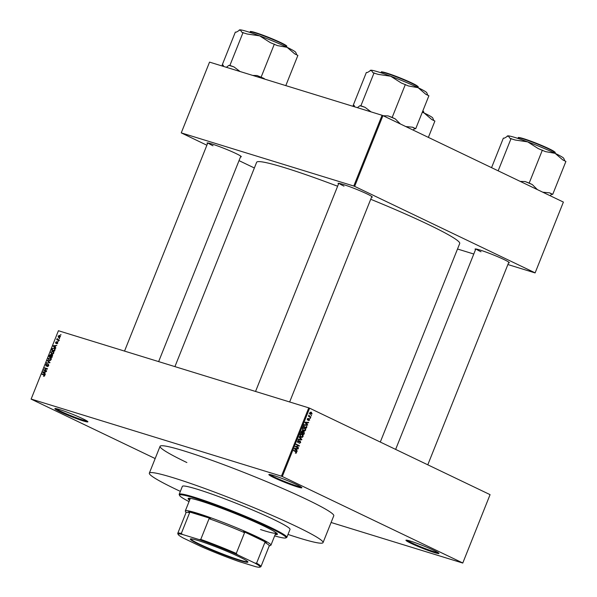 <?xml version="1.0" encoding="UTF-8"?>
<svg xmlns="http://www.w3.org/2000/svg" width="597" height="597" viewBox="0 0 597 597"><rect width="100%" height="100%" fill="white"/><g stroke="black" fill="none" stroke-linecap="round" stroke-linejoin="round"><path stroke-width="0.9" d="M411.049 543.337A17.783 1.313 21.8 0 1 406.035 540.173A17.783 1.313 21.8 0 1 416.766 543.263A17.783 1.313 21.8 0 1 433.885 550.374A17.783 1.313 21.8 0 1 438.967 553.352A17.783 1.313 21.8 0 1 429.295 550.852A17.783 1.313 21.8 0 1 411.049 543.337M406.997 540.21A17.126 1.261 -158.2 0 0 411.714 542.852A17.126 1.261 -158.2 0 0 427.355 549.389A17.126 1.261 -158.2 0 0 438.25 552.71M59.969 411.714A17.783 1.313 21.8 0 1 54.954 408.557A17.783 1.313 21.8 0 1 65.685 411.646A17.783 1.313 21.8 0 1 82.804 418.751A17.783 1.313 21.8 0 1 87.893 421.736A17.783 1.313 21.8 0 1 78.214 419.236A17.783 1.313 21.8 0 1 59.969 411.714M55.917 408.594A17.126 1.261 -158.2 0 0 60.633 411.236A17.126 1.261 -158.2 0 0 76.274 417.773A17.126 1.261 -158.2 0 0 87.169 421.094M273.948 477.645A17.783 1.313 21.8 0 1 268.926 474.488A17.783 1.313 21.8 0 1 279.665 477.57A17.783 1.313 21.8 0 1 296.784 484.682A17.783 1.313 21.8 0 1 301.866 487.659A17.783 1.313 21.8 0 1 292.194 485.16A17.783 1.313 21.8 0 1 273.948 477.645M269.889 474.518A17.126 1.261 -158.2 0 0 274.613 477.167A17.126 1.261 -158.2 0 0 290.254 483.697A17.126 1.261 -158.2 0 0 301.149 487.018M475.54 249.636A18.447 1.358 21.8 0 1 475.145 248.979A18.447 1.358 21.8 0 1 486.279 252.18A18.447 1.358 21.8 0 1 504.032 259.553A18.447 1.358 21.8 0 1 509.301 262.643A18.447 1.358 21.8 0 1 508.569 262.844M476.085 249.001A17.783 1.313 -158.2 0 0 481.018 251.777M338.529 183.98A18.447 1.358 21.8 0 1 338.133 183.331A18.447 1.358 21.8 0 1 349.267 186.533A18.447 1.358 21.8 0 1 367.013 193.906A18.447 1.358 21.8 0 1 372.289 196.995A18.447 1.358 21.8 0 1 371.558 197.197M339.074 183.354A17.783 1.313 -158.2 0 0 343.999 186.13M207.517 143.616A18.447 1.358 21.8 0 1 207.122 142.967A18.447 1.358 21.8 0 1 218.256 146.168A18.447 1.358 21.8 0 1 236.009 153.541A18.447 1.358 21.8 0 1 241.285 156.63A18.447 1.358 21.8 0 1 240.546 156.832M208.069 142.989A17.783 1.313 -158.2 0 0 212.995 145.765M186.876 462.541A93.542 6.895 21.8 0 1 160.071 446.302A93.542 6.895 21.8 0 1 213.957 461.071A93.542 6.895 21.8 0 1 306.977 499.547A93.542 6.895 21.8 0 1 333.775 515.786L323.044 542.621A93.542 6.895 -158.2 0 0 296.239 526.382A93.542 6.895 -158.2 0 0 203.226 487.913A93.542 6.895 -158.2 0 0 149.34 473.145A93.542 6.895 -158.2 0 0 176.145 489.383A93.542 6.895 -158.2 0 0 180.361 491.376M380.296 442.056L459.712 243.509A109.355 8.059 -158.2 0 0 428.377 224.524A109.355 8.059 -158.2 0 0 370.722 199.271M462.765 563.053L490.07 494.652L462.765 563.053L331.096 522.487M58.752 337.551L58.066 336.126L59.596 335.38L60.297 336.812L58.513 337.462M58.984 339.992L58.827 340.38L56.678 339.715L57.237 338.514L57.454 339.439L58.984 339.992M57.454 339.439L58.916 340.148M55.827 343.439L55.566 342.372L56.543 341.663L55.939 343.036L57.484 341.894L57.805 343.044L56.73 343.782L57.506 342.924L57.148 342.335L55.752 343.409M57.797 343.066L57.379 342.297M55.879 342.454L56.424 343.268L55.909 343.029M54.67 348.29L54.096 348.014L54.999 349.939L54.543 351.081L51.588 350.17L52.32 348.484L54.417 348.133M52.327 354.924L51.999 357.454L49.036 356.543L49.521 355.334L50.693 354.499L51.141 355.111L52.215 354.857M50.864 354.588L51.469 355.267M49.984 362.483L46.417 363.103L49.551 362.588L47.35 360.76L47.514 360.349L49.984 362.483M46.67 370.767L46.521 371.155L43.559 370.244L46.753 368.924L44.379 368.192L44.536 367.804L47.491 368.715L44.305 370.036L46.67 370.767M44.588 374.752L44.103 374.52L44.738 375.707L43.484 376.259L44.342 375.095L41.939 374.289L42.096 373.901L44.387 374.625M44.835 375.326L43.969 374.916M490.07 494.652L309.627 408.191L282.299 476.51L281.433 476.167L308.761 407.855L58.416 330.723L31.111 399.117L155.175 458.563M281.433 476.167L31.089 399.035M45.372 374.02L45.208 374.423L42.723 372.334L42.887 371.924L46.342 371.595L45.163 372.065L44.626 373.409L45.372 374.02M46.081 366.095L45.715 364.745L47.066 363.849L46.066 364.842L46.596 365.685L48.402 364.133L48.775 365.61L47.267 366.588L48.447 365.468L48.253 364.528L45.976 366.058M46.185 365.692L46.767 365.961L46.185 365.692M49.133 360.558L48.178 358.581L50.297 357.558L51.208 358.267L51.215 359.521L50.305 360.491L48.827 360.439M51.685 354.185L50.73 352.208L52.849 351.178L53.76 351.894L53.767 353.14L52.857 354.111L51.379 354.066M55.842 347.842L55.678 348.252L53.193 346.156L53.357 345.753L56.812 345.424L55.625 345.894L55.088 347.238L55.842 347.842M58.536 341.096L57.961 341.357L58.536 341.096M59.603 338.439L59.028 338.693L59.603 338.439M61.066 334.775L60.491 335.036L61.066 334.775M311.477 415.422L311.321 415.81L311.007 415.281M310.41 418.087L310.253 418.475L309.94 417.945M307.709 424.833L307.552 425.243L304.925 422.579L305.089 422.169L308.679 422.415L307.455 422.713L306.918 424.057L307.709 424.833L306.903 424.586M304.709 431.019L303.492 430.892L302.463 428.616L304.649 427.885L305.612 428.803L305.634 430.138L304.709 431.019L302.918 430.527M302.157 437.4L300.94 437.273L299.91 434.989L302.097 434.258L303.06 435.176L303.089 436.519L302.157 437.4L300.366 436.9M300.09 441.355L297.851 442.668L297.448 441.153L298.836 440.429L297.813 441.317L298.381 442.31L299.261 441.205L300.239 440.967L300.649 442.608L299.09 443.392L300.306 442.399L300.09 441.355L299.343 441.123M297.246 451.004L297.082 451.414L294.455 448.75L294.62 448.34L298.209 448.586L296.993 448.884L296.455 450.228L297.246 451.004L296.433 450.757M462.742 562.971L282.299 476.51M295.343 452.959L296.149 453.205L295.314 453.078L296.261 452.511L296.194 451.981L293.672 450.705L293.828 450.317L295.933 451.325L296.612 452.698L295.314 453.078M295.619 452.742L296.261 452.511M298.545 447.757L298.388 448.146L295.291 446.66L298.597 445.795L296.112 444.608L296.269 444.22L299.366 445.705L296.067 446.563L298.545 447.757L296.791 447.377M301.858 439.474L301.701 439.855L298.149 439.519L298.306 439.116L301.41 439.511L299.082 437.176L299.246 436.773L301.858 439.474L301.127 439.25M304.351 433.243L303.866 434.444L300.769 432.959L301.254 431.758L302.455 431.064L302.94 431.795L303.91 431.624L304.351 433.243L303.963 433.123M306.873 426.93L306.418 428.071L303.321 426.586L304.06 424.907L305.895 424.713L306.873 426.93L306.433 425.616L303.716 424.445M309.679 420.042L308.574 420.646L309.365 419.863L308.977 419.176L307.627 420.124L307.336 418.945L308.343 418.348L307.739 419.713L309.321 418.758L309.328 419.937M309.224 419.169L308.485 419.019M307.239 419.557L307.977 419.676M310.85 416.975L310.701 417.363L308.448 416.288L309.015 415.109L309.253 416.124L310.85 416.975L309.104 416.602M312.171 413.811L310.567 414.333L309.836 412.691L311.41 412.161L311.828 413.706M563.389 202.077L535.106 272.919L563.389 202.077L382.946 115.624L354.648 186.376L353.782 186.033L382.08 115.281L209.547 62.118L181.249 132.877L206.875 145.228M353.782 186.033L181.249 132.877M254.367 167.981L239.024 160.63M535.106 272.919L507.89 264.531M473.787 254.023L457.511 249.009M535.091 272.836L354.648 186.376M337.626 186.234A109.355 8.059 -158.2 0 0 256.643 162.287L174.921 366.618M382.08 115.281L382.946 115.624M308.761 407.855L309.627 408.191M293.731 450.563L294.873 451.28M296.224 452.578L296.612 452.698M296.015 448.437L298.045 448.989M295.396 448.392L296.993 448.884M295.679 449.989L296.455 450.228M295.388 449.131L296.142 449.922L296.575 448.847L294.59 448.884M295.381 449.69L296.142 449.922M295.037 448.369L296.575 448.847M296.172 444.459L299.366 445.705M298.291 445.84L299.194 446.116M295.411 446.362L296.067 446.563M295.351 446.511L296.851 447.235M300.261 442.489L300.649 442.608M299.336 441.123L299.948 441.317M297.433 441.198L297.813 441.317M298.291 439.168L301.701 439.855M300.41 433.735L301.366 434.653M302.448 434.989L303.06 435.176M302.701 436.4L303.089 436.519M299.888 435.041L301.366 436.989L299.672 436.467M300.067 436.571L301.097 436.885L302.724 436.347L301.933 434.646L301.172 434.474L300.276 435.161M300.492 434.265L301.933 434.646M300.903 432.788L303.657 433.885L304.112 432.638L302.97 431.765L303.575 431.959M300.903 432.631L302.216 433.191L302.634 432.041L301.567 431.221L302.186 431.422M300.851 432.773L302.216 433.191M302.351 431.474L301.291 432.75M300.881 432.84L303.657 433.885M302.5 432.482L302.575 433.362M303.761 432.012L302.88 432.601M302.963 427.362L303.918 428.28M305 428.616L305.612 428.803M305.254 430.019L305.634 430.138M302.44 428.668L303.91 430.616L302.224 430.094M302.619 430.191L303.649 430.512L305.276 429.967L304.485 428.265L303.724 428.094L302.828 428.788M303.045 427.885L304.485 428.265M303.38 426.437L306.209 427.504L306.492 426.81M303.455 426.251L306.209 427.504M303.731 425.564L303.836 426.37M303.977 425.027L304.395 425.161L304.112 425.683M305.739 425.101L304.395 425.161M306.477 422.266L308.515 422.818M305.865 422.221L307.455 422.713M306.149 423.818L306.918 424.057M305.858 422.96L306.612 423.751L307.045 422.669L305.06 422.713M305.851 423.519L306.612 423.751M305.507 422.198L307.045 422.669M307.567 418.557L308.224 418.758M308.582 415.952L308.962 416.072M308.858 415.236L309.291 415.37M308.724 415.505L309.142 415.631M308.537 416.064L309.686 416.422M308.507 416.139L309.164 416.46M309.813 412.751L310.955 414.034L309.261 413.512M309.85 413.676L311.85 413.646L311.276 412.557L310.194 412.199M311.276 412.557L310.156 412.855M44.35 376.214L43.596 375.856M43.812 374.864L42.096 373.901M43.865 374.752L44.797 375.035M44.148 373.013L42.723 372.334M43.432 372.185L42.887 371.924M43.611 372.543L44.327 373.17L44.76 372.095L43.126 372.192L43.611 372.543M45.432 370.819L43.723 369.827M47.245 369.155L46.753 368.924M46.253 368.767L44.536 367.804M46.305 368.647L47.387 368.983M46.566 371.035L44.305 370.036M48.051 366.506L47.379 366.185M47.29 363.043L46.573 362.7M48.775 361.446L47.35 360.76M48.529 358.685L49.297 360.178L50.864 359.416L50.133 357.939L48.529 358.685M50.073 360.573L49.014 360.066L50.111 360.566M51.29 358.469L50.133 357.939M51.215 355.566L50.581 354.902L49.536 356.26L52.043 357.334M49.536 356.26L50.424 356.536L50.581 354.902M52.051 357.319L50.424 356.536M50.767 356.64L51.805 356.961L51.932 355.193L50.767 356.64L52.073 357.267M52.648 355.536L52.088 355.267M52.596 355.887L51.932 355.193M51.073 352.312L51.849 353.797L53.417 353.036L52.685 351.566L51.073 352.312M52.626 354.2L51.566 353.685L52.663 354.185M53.842 352.096L52.685 351.566M55.163 349.051L53.931 348.402L52.32 348.484M52.64 348.663L52.088 349.887L54.596 350.961M52.088 349.887L54.357 350.581L54.596 348.775L53.931 348.402M54.618 346.842L53.193 346.156M53.902 346.014L53.357 345.753M54.081 346.372L54.797 346.999L55.23 345.917L53.588 346.021L54.081 346.372M57.379 343.633L56.849 343.379M58.513 341.156L58.118 340.969M58.551 340.29L56.827 339.327M58.596 340.171L57.17 339.432M58.939 340.283L58.745 339.7M59.581 338.499L59.178 338.305M58.372 336.23L58.902 337.163L59.991 336.708L59.461 335.775L58.372 336.23M59.64 337.529L58.707 337.089L59.655 337.521M60.394 336.208L59.461 335.775M61.043 334.835L60.648 334.648M275.217 534.479A48.088 3.545 -158.2 0 0 277.426 534.278A48.088 3.545 -158.2 0 0 263.643 525.935A48.088 3.545 -158.2 0 0 215.83 506.159A48.088 3.545 -158.2 0 0 188.13 498.562A48.088 3.545 -158.2 0 0 189.585 500.234M275.463 533.867A48.088 3.545 -158.2 0 0 277.359 533.897M274.657 535.875A57.312 4.224 -158.2 0 0 285.724 537.934A57.312 4.224 -158.2 0 0 269.568 527.755A57.312 4.224 -158.2 0 0 210.771 503.532A57.312 4.224 -158.2 0 0 179.593 495.488A57.312 4.224 -158.2 0 0 189.033 501.629M179.593 495.488L179.227 494.637A57.969 4.276 21.8 0 1 179.197 494.286A57.969 4.276 21.8 0 1 212.592 503.435A57.969 4.276 21.8 0 1 270.232 527.278A57.969 4.276 21.8 0 1 286.844 537.337A57.969 4.276 21.8 0 1 286.582 537.576L285.724 537.934M286.844 537.337L290.015 529.412A57.969 4.276 -158.2 0 0 273.404 519.345A57.969 4.276 -158.2 0 0 215.763 495.51A57.969 4.276 -158.2 0 0 182.369 486.354L179.197 494.286M275.635 532.382A46.111 3.395 21.8 0 1 275.836 532.934A46.111 3.395 21.8 0 1 260.516 529.546M186.018 512.711L185.346 511.166A46.111 3.395 21.8 0 1 185.324 510.89L190.204 498.689A46.111 3.395 21.8 0 1 190.734 498.42M288.008 534.434A93.542 6.895 -158.2 0 0 323.044 542.621M188.443 498.338A48.088 3.545 -158.2 0 0 189.831 499.622M564.777 160.877L563.799 158.421A30.372 2.239 -158.2 0 0 555.113 153.332L562.814 159.929L565.911 161.414L552.732 194.353L549.636 192.868L542.763 192.197M550.083 195.704L551.718 194.309L552.732 194.353M545.464 151.616L555.113 153.332A30.372 2.239 -158.2 0 0 527.703 141.87L538.248 148.601L545.464 151.616M537.397 189.622L532.285 184.555L529.188 183.07L542.367 150.131M529.188 183.07L525.076 181.54L520.233 181.398M515.204 140.019L527.703 141.87A30.372 2.239 -158.2 0 0 508.204 135.862L510.077 138.437L515.204 140.019M498.159 170.824L511.092 138.489M491.555 167.66L503.368 138.116L504.383 138.168L508.204 135.862A30.372 2.239 -158.2 0 0 507.554 135.922L507.189 136.079M532.285 184.555A33.007 2.433 -158.2 0 0 525.076 181.54M551.718 194.309A33.007 2.433 -158.2 0 0 549.636 192.868M198.286 540.598A31.029 2.284 21.8 0 1 229.248 552.3A31.029 2.284 21.8 0 1 247.904 561.911A31.029 2.284 21.8 0 1 239.942 560.561A31.029 2.284 21.8 0 1 207.017 548.009A31.029 2.284 21.8 0 1 190.45 538.934A31.029 2.284 21.8 0 1 198.286 540.598M190.809 538.867A30.634 2.261 -158.2 0 0 208.45 548.165A30.634 2.261 -158.2 0 0 239.822 560.068A30.634 2.261 -158.2 0 0 247.688 561.62M254.949 563.12L256.583 563.18A44.797 3.298 21.8 0 1 260.949 566.605L269.247 545.867A44.797 3.298 -158.2 0 0 264.881 542.442L266.366 542.427L243.554 531.494L244.554 532.703A44.797 3.298 -158.2 0 0 209.062 518.666L210.495 518.42A45.454 3.351 -158.2 0 0 197.383 514.002A45.454 3.351 -158.2 0 0 188.689 511.704L189.63 512.674A44.797 3.298 -158.2 0 0 186.063 512.599L177.764 533.337A44.797 3.298 21.8 0 1 181.339 533.412L182.428 534.434A44.133 3.254 -158.2 0 0 178.16 534.457A44.133 3.254 -158.2 0 0 183.279 538.039L200.816 546.442A44.133 3.254 -158.2 0 0 239.039 561.561L255.8 566.725A44.133 3.254 -158.2 0 0 259.889 567.15A44.133 3.254 -158.2 0 0 254.949 563.12L237.412 554.717A44.133 3.254 -158.2 0 0 199.189 539.598L182.428 534.434M185.324 510.89A46.111 3.395 21.8 0 1 197.182 513.181A46.111 3.395 21.8 0 1 244.673 531.203A46.111 3.395 21.8 0 1 270.956 545.136A46.111 3.395 21.8 0 1 270.747 545.322L269.195 545.979M210.495 518.42L188.689 511.704M266.366 542.427A45.454 3.351 -158.2 0 0 243.554 531.494M189.63 512.674L181.339 533.412M199.189 539.598L200.771 539.404A44.797 3.298 21.8 0 1 236.263 553.441L237.412 554.717M209.062 518.666L200.771 539.404M244.554 532.703L236.263 553.441M264.881 542.442L256.583 563.18M260.949 566.605A44.797 3.298 21.8 0 1 260.747 566.784L259.889 567.15M178.16 534.457L177.787 533.606A44.797 3.298 21.8 0 1 177.764 533.337M433.773 120.512L432.795 118.057A30.372 2.239 -158.2 0 0 424.109 112.967L431.803 119.564L434.9 121.049L428.37 137.385M422.31 112.236L424.109 112.967A30.372 2.239 21.8 0 0 422.348 112.139M371.05 111.878L365.013 107.311A33.007 2.433 -158.2 0 0 362.289 106.438A33.007 2.433 -158.2 0 0 359.887 105.729L357.387 107.669M427.765 95.229L426.788 92.774A30.372 2.239 -158.2 0 0 418.101 87.684L425.795 94.281L428.892 95.766L415.721 128.706L412.624 127.221L405.751 126.549M413.072 130.056L414.706 128.661L415.721 128.706M408.445 85.968L418.101 87.684A30.372 2.239 -158.2 0 0 390.692 76.222L401.236 82.953L408.445 85.968M400.386 123.975L395.274 118.907L392.177 117.422L405.348 84.483M392.177 117.422L388.065 115.893L383.214 115.751M378.192 74.371L390.692 76.222A30.372 2.239 -158.2 0 0 371.192 70.215L373.065 72.789L378.192 74.371M365.013 107.311L360.901 105.773L374.08 72.834M360.901 105.773L359.887 105.729M354.603 106.811L354.193 105.46L353.178 105.408L366.357 72.468L367.371 72.521L371.192 70.215A30.372 2.239 -158.2 0 0 370.536 70.274L370.17 70.431M353.178 105.408L354.312 105.953M395.274 118.907A33.007 2.433 -158.2 0 0 388.065 115.893M414.706 128.661A33.007 2.433 -158.2 0 0 412.624 127.221M296.761 54.864L295.776 52.409A30.372 2.239 -158.2 0 0 287.09 47.32A30.372 2.239 21.8 0 0 259.68 35.857A30.372 2.239 -158.2 0 0 247.203 31.544A30.372 2.239 -158.2 0 0 240.188 29.85L242.054 32.425L247.188 34.007L259.68 35.857L270.232 42.588L277.441 45.603L287.09 47.32L294.791 53.917L297.888 55.402L285.806 85.617M264.717 79.117L257.053 75.528L252.762 75.431M261.165 77.058L274.344 44.118M240.046 71.513L234.009 66.946L229.897 65.409L243.069 32.477M229.897 65.409L228.882 65.364L226.382 67.304M223.599 66.446L223.188 65.095L222.174 65.043L235.345 32.104L236.36 32.156L240.188 29.85A30.372 2.239 -158.2 0 0 239.531 29.91L239.166 30.066M222.174 65.043L223.3 65.588M234.009 66.946A33.007 2.433 -158.2 0 0 228.882 65.364M264.262 78.543A33.007 2.433 -158.2 0 0 257.053 75.528M294.239 450.802L295.933 451.325M294.582 448.444L295.597 448.757M301.172 431.952L301.56 432.071M305.045 422.273L306.067 422.586M308.239 419.355L308.701 419.497M49.611 362.879L49.029 362.603M49.924 362.648L49.155 362.275M523.173 138.9A19.761 1.455 -158.2 0 0 518.099 137.914C519.778 137.817 515.442 136.556 523.562 138.646C531.024 141.041 538.979 144.153 547.419 147.959C553.956 151.22 556.411 152.765 554.792 152.593A19.761 1.455 -158.2 0 0 543.531 146.623A19.761 1.455 -158.2 0 0 523.173 138.9M518.614 137.795A19.365 1.425 21.8 0 1 523.524 138.638M523.591 138.661A19.365 1.425 21.8 0 1 544.054 146.459A19.365 1.425 21.8 0 1 554.501 152.153M423.497 111.788A19.365 1.425 21.8 0 0 422.825 110.938L423.788 112.229A19.761 1.455 -158.2 0 0 422.713 111.229M386.162 73.252A19.761 1.455 -158.2 0 0 381.08 72.267C382.767 72.17 378.423 70.901 386.543 72.998C394.013 75.394 401.96 78.498 410.408 82.311C416.945 85.572 419.4 87.117 417.781 86.946A19.761 1.455 -158.2 0 0 406.512 80.976A19.761 1.455 -158.2 0 0 386.162 73.252M381.595 72.147A19.365 1.425 21.8 0 1 386.513 72.991M386.572 73.013A19.365 1.425 21.8 0 1 407.042 80.811A19.365 1.425 21.8 0 1 417.49 86.498M250.076 31.902C251.755 31.805 247.419 30.544 255.538 32.634C265.449 35.895 274.717 39.633 283.321 43.857C288.597 46.917 286.082 45.566 286.769 46.581A19.761 1.455 -158.2 0 0 275.508 40.611A19.761 1.455 -158.2 0 0 255.158 32.887A19.761 1.455 -158.2 0 0 250.076 31.902L249.874 32.395M255.568 32.648A19.365 1.425 21.8 0 1 276.038 40.447A19.365 1.425 21.8 0 1 286.485 46.141M250.591 31.783A19.365 1.425 21.8 0 1 255.509 32.626M301.679 434.541L299.985 434.019M304.231 428.168L302.537 427.646M307.776 419.728L307.239 419.564M44.208 375.006L44.835 375.304M52.021 355.23L52.648 355.528M54.2 348.506L55.14 348.954M57.678 339.574L59.446 340.417M149.34 473.145L160.071 446.302M518.099 137.914L517.897 138.407M554.792 152.593L554.598 153.086M427.788 464.809L508.838 262.173M395.639 449.407L475.809 248.964M338.79 183.316L255.546 391.453M371.819 196.525L289.649 401.968M124.534 351.096L207.786 142.952M158.645 361.603L240.815 156.16M270.956 545.136L275.836 532.934M423.788 112.229L423.586 112.721M381.08 72.267L380.886 72.759M417.781 86.946L417.579 87.438M286.769 46.581L286.575 47.073"/></g></svg>
